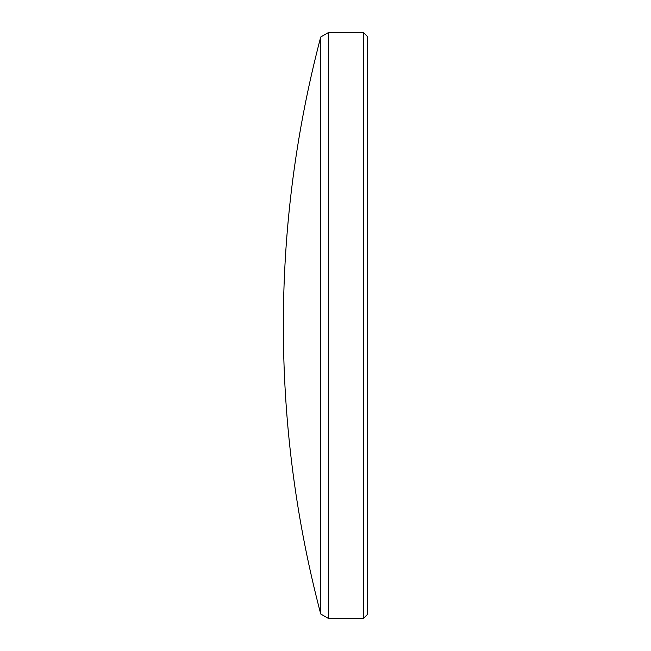 <?xml version="1.0" encoding="UTF-8"?>
<svg xmlns="http://www.w3.org/2000/svg" width="651" height="651" viewBox="0 0 651 651"><rect width="100%" height="100%" fill="white"/><g stroke="black" fill="none" stroke-linecap="round" stroke-linejoin="round"><path stroke-width="0.98" d="M363.445 32.55L367.652 36.757L367.652 614.243L363.445 618.45L363.445 32.55L328.446 32.55L328.446 618.45L320.74 613.999L320.74 37.001L328.446 32.55M320.74 37.001A1131.666 1131.666 0 0 0 320.74 613.999M363.445 618.45L328.446 618.45"/></g></svg>
